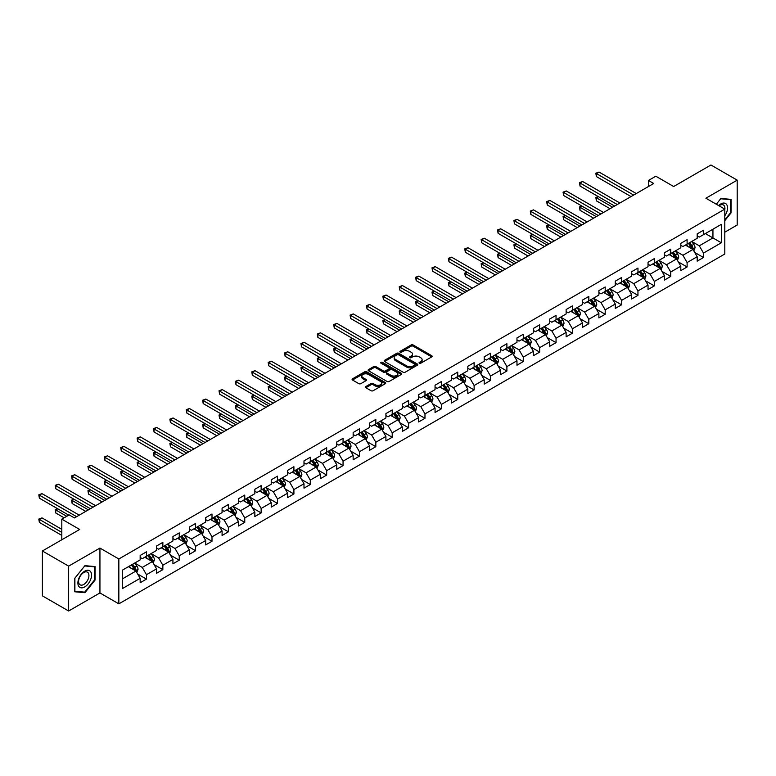 <?xml version="1.0" encoding="UTF-8"?>
<svg xmlns="http://www.w3.org/2000/svg" width="776" height="776" viewBox="0 0 776 776"><rect width="100%" height="100%" fill="white"/><g stroke="black" fill="none" stroke-linecap="round" stroke-linejoin="round"><path stroke-width="1.16" d="M419.331 363.216A1.018 0.592 0 0 0 420.776 363.216L431.728 356.892A1.455 0.844 0 0 0 432.154 356.3A1.455 0.844 0 0 0 431.728 355.709L413.181 344.99A1.455 0.844 0 0 0 411.115 344.99L400.164 351.315A1.018 0.592 0 0 0 401.609 352.149L403.025 351.334A4.666 2.697 0 0 1 409.621 351.334L411.164 352.226A4.666 2.697 0 0 1 412.531 354.128A4.666 2.697 0 0 1 411.164 356.029L409.747 356.853A1.018 0.592 0 0 0 411.193 357.688L412.609 356.863A4.666 2.697 0 0 1 419.205 356.863L420.757 357.755A4.666 2.697 0 0 1 422.115 359.666A4.666 2.697 0 0 1 420.757 361.567L419.331 362.382A1.018 0.592 0 0 0 419.331 363.216L419.331 362.382M365.865 386.535A1.455 0.844 0 0 0 365.438 387.127A1.455 0.844 0 0 0 365.865 387.728L371.064 390.726A1.455 0.844 0 0 0 373.13 390.726L385.294 383.703A1.455 0.844 0 0 0 385.72 383.111A1.455 0.844 0 0 0 385.294 382.519L366.738 371.801A1.455 0.844 0 0 0 364.671 371.801L352.508 378.824A1.455 0.844 0 0 0 352.081 379.425A1.455 0.844 0 0 0 352.508 380.017L358.803 383.645A1.455 0.844 0 0 0 360.859 383.645L366.068 380.638A1.455 0.844 0 0 0 366.495 380.046A1.455 0.844 0 0 0 366.068 379.454L362.945 377.65A3.899 2.25 0 0 1 361.81 376.059A3.899 2.25 0 0 1 364.216 373.983A3.899 2.25 0 0 1 368.464 374.469L380.676 381.52A3.899 2.25 0 0 1 381.821 383.111A3.899 2.25 0 0 1 379.415 385.187A3.899 2.25 0 0 1 375.167 384.702L373.13 383.528A1.455 0.844 0 0 0 371.064 383.528L365.865 386.535L365.865 387.728M724.803 232.179L737.2 225.021L737.2 180.148L710.942 164.997L673.665 186.521L655.807 176.21L648.455 180.459L653.712 183.485L74.418 517.932L69.171 514.905L61.818 519.144L61.818 539.766M68.647 566.14L68.647 611.003L99.939 592.942L99.939 548.069L68.647 566.14L42.389 550.979L79.676 529.455L61.818 519.144M99.939 548.069L118.844 558.982L724.803 209.132L724.803 254.004L118.844 603.854L118.844 558.982M737.2 180.148L705.908 198.219L724.803 209.132M403.122 372.218A1.455 0.844 0 0 0 405.188 372.218L417.352 365.195A1.455 0.844 0 0 0 417.779 364.604A1.455 0.844 0 0 0 417.352 364.012L398.796 353.293A1.455 0.844 0 0 0 396.73 353.293L384.566 360.316A1.455 0.844 0 0 0 384.139 360.908A1.455 0.844 0 0 0 384.566 361.509L403.122 372.218M381.423 363.44A1.018 0.592 0 0 1 382.461 363.585L382.461 362.373L401.318 373.266A1.455 0.844 0 0 1 401.745 373.857A1.455 0.844 0 0 1 401.318 374.449L389.154 381.472A1.455 0.844 0 0 1 387.098 381.472L368.542 370.763L373.751 367.775L373.751 366.563L368.542 369.57A1.455 0.844 0 0 0 368.115 370.171A1.455 0.844 0 0 0 368.542 370.763L368.542 369.57M373.751 367.775A1.455 0.844 0 0 1 375.807 367.775L375.807 366.563A1.455 0.844 0 0 0 373.751 366.563M375.807 366.563L383.334 370.909A1.455 0.844 0 0 0 385.391 370.909L388.854 368.92A1.455 0.844 0 0 0 389.28 368.319A1.455 0.844 0 0 0 388.854 367.727L381.016 363.207A1.018 0.592 0 0 1 382.461 362.373M68.647 611.003L42.389 595.852L42.389 550.979M137.701 574.046L146.47 579.109L146.47 574.686L156.548 568.866L156.548 573.289L162.853 569.652L162.853 565.229L172.932 559.409L172.932 563.832L179.237 560.194L179.237 555.771L189.315 549.951L189.315 554.374L195.61 550.737L195.61 546.314L205.698 540.494L205.698 544.917L211.994 541.279L211.994 536.856L222.081 531.036L222.081 535.459L228.377 531.822L228.377 527.399L238.465 521.569L238.465 526.002L244.76 522.364L244.76 517.932L254.848 512.111L254.848 516.544L261.143 512.907L261.143 508.474L271.231 502.654L271.231 507.087L277.527 503.44L277.527 499.017L287.615 493.196L287.615 497.62L293.91 493.982L293.91 489.559L303.998 483.739L303.998 488.162L310.293 484.525L310.293 480.101L320.381 474.281L320.381 478.705L326.677 475.067L326.677 470.644L336.765 464.824L336.765 469.247L343.06 465.61L343.06 461.186L353.148 455.366L353.148 459.79L359.443 456.152L359.443 451.729L369.531 445.899L369.531 450.332L375.826 446.695L375.826 442.262L385.915 436.442L385.915 440.875L392.21 437.237L392.21 432.804L402.298 426.984L402.298 431.417L408.593 427.78L408.593 423.347L418.671 417.527L418.671 421.95L424.976 418.312L424.976 413.889L435.055 408.069L435.055 412.493L441.36 408.855L441.36 404.432L451.438 398.612L451.438 403.035L457.743 399.397L457.743 394.974L467.821 389.154L467.821 393.577L474.126 389.94L474.126 385.517L484.205 379.697L484.205 384.12L490.51 380.483L490.51 376.059L500.588 370.239L500.588 374.662L506.893 371.025L506.893 366.592L516.971 360.772L516.971 365.205L523.276 361.567L523.276 357.135L533.355 351.315L533.355 355.748L539.659 352.11L539.659 347.677L549.738 341.857L549.738 346.28L556.043 342.643L556.043 338.22L566.121 332.4L566.121 336.823L572.426 333.185L572.426 328.762L582.504 322.942L582.504 327.365L588.809 323.728L588.809 319.305L598.888 313.485L598.888 317.908L605.193 314.27L605.193 309.847L615.271 304.027L615.271 308.45L621.576 304.813L621.576 300.39L631.654 294.57L631.654 298.993L637.959 295.355L637.959 290.932L648.038 285.102L648.038 289.535L654.343 285.898L654.343 281.465L664.421 275.645L664.421 280.078L670.726 276.44L670.726 272.007L680.804 266.187L680.804 270.62L687.109 266.973L687.109 262.55L697.188 256.73L697.188 261.153L703.492 257.516L703.492 253.092L721.34 242.781L721.34 224.351L712.94 229.201L712.94 237.931L721.34 242.781M146.47 579.109L140.165 582.747L140.165 578.324L122.307 588.635L122.307 570.205L140.165 559.894L140.165 555.471L146.47 551.833L146.47 556.256L156.548 550.436L156.548 546.003L162.853 542.366L162.853 546.799L172.932 540.979L172.932 536.546L179.237 532.908L179.237 537.341L189.315 531.521L189.315 527.088L195.61 523.451L195.61 527.874L205.698 522.054L205.698 517.631L211.994 513.993L211.994 518.417L222.081 512.596L222.081 508.173L228.377 504.536L228.377 508.959L238.465 503.139L238.465 498.716L244.76 495.078L244.76 499.502L254.848 493.681L254.848 489.258L261.143 485.621L261.143 490.044L271.231 484.224L271.231 479.801L277.527 476.163L277.527 480.587L287.615 474.766L287.615 470.343L293.91 466.696L293.91 471.129L303.998 465.309L303.998 460.876L310.293 457.239L310.293 461.671L320.381 455.851L320.381 451.419L326.677 447.781L326.677 452.214L336.765 446.384L336.765 441.961L343.06 438.324L343.06 442.747L353.148 436.927L353.148 432.504L359.443 428.866L359.443 433.289L369.531 427.469L369.531 423.046L375.826 419.409L375.826 423.832L385.915 418.012L385.915 413.589L392.21 409.951L392.21 414.374L402.298 408.554L402.298 404.131L408.593 400.494L408.593 404.917L418.671 399.097L418.671 394.674L424.976 391.036L424.976 395.459L435.055 389.639L435.055 385.206L441.36 381.569L441.36 386.002L451.438 380.182L451.438 375.749L457.743 372.111L457.743 376.544L467.821 370.724L467.821 366.291L474.126 362.654L474.126 367.077L484.205 361.257L484.205 356.834L490.51 353.196L490.51 357.62L500.588 351.8L500.588 347.376L506.893 343.739L506.893 348.162L516.971 342.342L516.971 337.919L523.276 334.281L523.276 338.705L533.355 332.885L533.355 328.461L539.659 324.824L539.659 329.247L549.738 323.427L549.738 319.004L556.043 315.366L556.043 319.79L566.121 313.97L566.121 309.537L572.426 305.899L572.426 310.332L582.504 304.512L582.504 300.079L588.809 296.442L588.809 300.875L598.888 295.055L598.888 290.622L605.193 286.984L605.193 291.417L615.271 285.587L615.271 281.164L621.576 277.527L621.576 281.95L631.654 276.13L631.654 271.707L637.959 268.069L637.959 272.492L648.038 266.672L648.038 262.249L654.343 258.612L654.343 263.035L664.421 257.215L664.421 252.792L670.726 249.154L670.726 253.577L680.804 247.757L680.804 243.334L687.109 239.697L687.109 244.12L697.188 238.3L697.188 233.877L703.492 230.23L703.492 234.662L721.34 224.351M144.782 557.226L152.348 561.591L142.27 567.411L134.704 563.046M140.165 557.469L142.27 558.681L146.47 556.256M142.27 567.411L146.47 574.686M152.348 561.591L156.548 568.866M161.166 547.769L168.731 552.134L158.644 557.954L151.087 553.589M156.548 548.011L158.644 549.224L162.853 546.799M158.644 557.954L162.853 565.229M168.731 552.134L172.932 559.409M177.549 538.311L185.115 542.676L175.027 548.496L167.47 544.131M172.932 538.554L175.027 539.766L179.237 537.341M175.027 548.496L179.237 555.771M185.115 542.676L189.315 549.951M193.932 528.854L201.498 533.219L191.41 539.039L183.854 534.674M189.315 529.096L191.41 530.309L195.61 527.874M191.41 539.039L195.61 546.314M201.498 533.219L205.698 540.494M210.315 519.387L217.881 523.752L207.793 529.581L200.237 525.207M205.698 519.629L207.793 520.841L211.994 518.417M207.793 529.581L211.994 536.856M217.881 523.752L222.081 531.036M226.699 509.929L234.265 514.294L224.177 520.114L216.62 515.749M222.081 510.172L224.177 511.384L228.377 508.959M224.177 520.114L228.377 527.399M234.265 514.294L238.465 521.569M243.082 500.472L250.648 504.837L240.56 510.657L233.004 506.292M238.465 500.714L240.56 501.927L244.76 499.502M240.56 510.657L244.76 517.932M250.648 504.837L254.848 512.111M259.465 491.014L267.031 495.379L256.943 501.199L249.387 496.834M254.848 491.256L256.943 492.469L261.143 490.044M256.943 501.199L261.143 508.474M267.031 495.379L271.231 502.654M275.849 481.556L283.415 485.921L273.327 491.741L265.77 487.376M271.231 481.799L273.327 483.011L277.527 480.587M273.327 491.741L277.527 499.017M283.415 485.921L287.615 493.196M292.232 472.099L299.798 476.464L289.71 482.284L282.154 477.919M287.615 472.341L289.71 473.554L293.91 471.129M289.71 482.284L293.91 489.559M299.798 476.464L303.998 483.739M308.615 462.641L316.181 467.006L306.093 472.826L298.537 468.462M303.998 462.884L306.093 464.096L310.293 461.671M306.093 472.826L310.293 480.101M316.181 467.006L320.381 474.281M324.998 453.184L332.565 457.549L322.476 463.369L314.92 459.004M320.381 453.426L322.476 454.639L326.677 452.214M322.476 463.369L326.677 470.644M332.565 457.549L336.765 464.824M341.382 443.717L348.948 448.091L338.86 453.911L331.303 449.546M336.765 443.959L338.86 445.172L343.06 442.747M338.86 453.911L343.06 461.186M348.948 448.091L353.148 455.366M357.765 434.259L365.331 438.624L355.243 444.444L347.687 440.079M353.148 434.502L355.243 435.714L359.443 433.289M355.243 444.444L359.443 451.729M365.331 438.624L369.531 445.899M374.148 424.802L381.705 429.167L371.626 434.987L364.07 430.622M369.531 425.044L371.626 426.257L375.826 423.832M371.626 434.987L375.826 442.262M381.705 429.167L385.915 436.442M390.532 415.344L398.088 419.709L388.01 425.529L380.453 421.164M385.915 415.587L388.01 416.799L392.21 414.374M388.01 425.529L392.21 432.804M398.088 419.709L402.298 426.984M406.915 405.887L414.471 410.252L404.393 416.072L396.837 411.707M402.298 406.129L404.393 407.342L408.593 404.917M404.393 416.072L408.593 423.347M414.471 410.252L418.671 417.527M423.298 396.429L430.855 400.794L420.776 406.614L413.21 402.249M418.671 396.672L420.776 397.884L424.976 395.459M420.776 406.614L424.976 413.889M430.855 400.794L435.055 408.069M439.682 386.972L447.238 391.337L437.16 397.157L429.594 392.792M435.055 387.214L437.16 388.427L441.36 386.002M437.16 397.157L441.36 404.432M447.238 391.337L451.438 398.612M456.065 377.514L463.621 381.879L453.543 387.699L445.977 383.334M451.438 377.757L453.543 378.969L457.743 376.544M453.543 387.699L457.743 394.974M463.621 381.879L467.821 389.154M472.448 368.047L480.005 372.422L469.926 378.242L462.36 373.877M467.821 368.29L469.926 369.512L474.126 367.077M469.926 378.242L474.126 385.517M480.005 372.422L484.205 379.697M488.831 358.59L496.388 362.955L486.31 368.784L478.743 364.41M484.205 358.832L486.31 360.045L490.51 357.62M486.31 368.784L490.51 376.059M496.388 362.955L500.588 370.239M505.215 349.132L512.771 353.497L502.693 359.317L495.127 354.952M500.588 349.375L502.693 350.587L506.893 348.162M502.693 359.317L506.893 366.592M512.771 353.497L516.971 360.772M521.598 339.675L529.154 344.04L519.076 349.86L511.51 345.495M516.971 339.917L519.076 341.13L523.276 338.705M519.076 349.86L523.276 357.135M529.154 344.04L533.355 351.315M537.981 330.217L545.538 334.582L535.459 340.402L527.893 336.037M533.355 330.46L535.459 331.672L539.659 329.247M535.459 340.402L539.659 347.677M545.538 334.582L549.738 341.857M554.365 320.76L561.921 325.125L551.843 330.945L544.277 326.58M549.738 321.002L551.843 322.215L556.043 319.79M551.843 330.945L556.043 338.22M561.921 325.125L566.121 332.4M570.748 311.302L578.304 315.667L568.226 321.487L560.66 317.122M566.121 311.545L568.226 312.757L572.426 310.332M568.226 321.487L572.426 328.762M578.304 315.667L582.504 322.942M587.131 301.845L594.688 306.21L584.609 312.03L577.043 307.665M582.504 302.087L584.609 303.3L588.809 300.875M584.609 312.03L588.809 319.305M594.688 306.21L598.888 313.485M603.515 292.387L611.071 296.752L600.993 302.572L593.427 298.207M598.888 292.63L600.993 293.842L605.193 291.417M600.993 302.572L605.193 309.847M611.071 296.752L615.271 304.027M619.898 282.92L627.454 287.285L617.376 293.115L609.81 288.74M615.271 283.162L617.376 284.375L621.576 281.95M617.376 293.115L621.576 300.39M627.454 287.285L631.654 294.57M636.272 273.462L643.837 277.827L633.759 283.647L626.193 279.282M631.654 273.705L633.759 274.917L637.959 272.492M633.759 283.647L637.959 290.932M643.837 277.827L648.038 285.102M652.655 264.005L660.221 268.37L650.142 274.19L642.577 269.825M648.038 264.247L650.142 265.46L654.343 263.035M650.142 274.19L654.343 281.465M660.221 268.37L664.421 275.645M669.038 254.547L676.604 258.912L666.526 264.732L658.96 260.367M664.421 254.79L666.526 256.002L670.726 253.577M666.526 264.732L670.726 272.007M676.604 258.912L680.804 266.187M685.421 245.09L692.987 249.455L682.909 255.275L675.343 250.91M680.804 245.332L682.909 246.545L687.109 244.12M682.909 255.275L687.109 262.55M692.987 249.455L697.188 256.73M705.374 233.566L712.94 237.931L699.292 245.817L691.726 241.452M697.188 235.875L699.292 237.087L703.492 234.662M699.292 245.817L703.492 253.092M99.939 592.942L118.844 603.854M648.455 180.459L648.455 186.521M122.307 578.935L135.965 571.049L128.399 566.684M135.965 571.049L140.165 578.324M694.724 252.452L703.492 257.516M678.34 261.919L687.109 266.973M661.957 271.377L670.726 276.44M645.574 280.834L654.343 285.898M629.19 290.292L637.959 295.355M612.807 299.749L621.576 304.813M596.424 309.207L605.193 314.27M580.041 318.664L588.809 323.728M563.657 328.122L572.426 333.185M547.274 337.589L556.043 342.643M530.891 347.047L539.659 352.11M514.507 356.504L523.276 361.567M498.124 365.962L506.893 371.025M481.741 375.419L490.51 380.483M465.357 384.877L474.126 389.94M448.974 394.334L457.743 399.397M432.591 403.792L441.36 408.855M416.208 413.249L424.976 418.312M399.824 422.716L408.593 427.78M383.441 432.174L392.21 437.237M367.058 441.631L375.826 446.695M350.674 451.089L359.443 456.152M334.291 460.546L343.06 465.61M317.908 470.004L326.677 475.067M301.524 479.461L310.293 484.525M285.141 488.919L293.91 493.982M268.758 498.386L277.527 503.44M252.375 507.843L261.143 512.907M235.991 517.301L244.76 522.364M219.608 526.758L228.377 531.822M203.225 536.216L211.994 541.279M186.841 545.673L195.61 550.737M170.458 555.131L179.237 560.194M154.084 564.588L162.853 569.652M724.803 220.665L731.06 212.886L731.06 199.374L720.923 198.472L716.297 204.224L720.71 198.772L730.536 199.645L730.536 212.74L724.803 219.86M74.787 591.778L84.923 592.689L95.06 580.079L95.06 566.567L84.923 565.665L74.787 578.265L74.787 591.778M730.536 212.585L731.06 212.886M94.536 579.779L95.06 580.079M83.856 592.069L84.923 592.689M419.748 363.362L420.757 362.78A4.666 2.697 0 0 0 422.115 360.879L422.115 359.666M412.531 354.128L412.531 355.34A4.666 2.697 0 0 1 411.164 357.241L410.155 357.823M431.708 356.902L413.181 346.203A1.455 0.844 0 0 0 411.115 346.203L400.571 352.294M417.352 364.012L417.352 365.195L398.796 354.506A1.455 0.844 0 0 0 396.73 354.506L384.586 361.519M414.772 365.021A1.018 0.592 0 0 0 414.772 364.186L398.486 354.787A1.018 0.592 0 0 0 397.04 354.787L395.547 355.641A4.666 2.697 0 0 0 394.179 357.552A4.666 2.697 0 0 0 395.547 359.453L406.682 365.884A4.666 2.697 0 0 0 413.278 365.884L414.772 365.021L414.772 366.233A1.018 0.592 0 0 0 415.073 365.816L415.073 364.604M394.179 357.552L394.179 358.764A4.666 2.697 0 0 0 395.547 360.665L395.547 359.453M414.772 366.233L413.278 367.096A4.666 2.697 0 0 1 406.682 367.096L395.547 360.665M375.807 367.775L383.334 372.121A1.455 0.844 0 0 0 385.391 372.121L388.854 370.133A1.455 0.844 0 0 0 389.28 369.531L389.28 368.319M382.461 363.585L401.299 374.459M391.143 375.419A3.899 2.25 0 0 0 395.391 375.904A3.899 2.25 0 0 0 397.797 373.828A3.899 2.25 0 0 0 396.662 372.238L392.355 369.754A1.455 0.844 0 0 0 390.289 369.754L386.836 371.743A1.455 0.844 0 0 0 386.409 372.334A1.455 0.844 0 0 0 386.836 372.936L391.143 375.419L391.143 376.632A3.899 2.25 0 0 0 395.391 377.117A3.899 2.25 0 0 0 397.797 375.041L397.797 373.828M386.409 372.334L386.409 373.557A1.455 0.844 0 0 0 386.836 374.148L386.836 372.936M391.143 376.632L386.836 374.148M381.821 383.111L381.821 384.324A3.899 2.25 0 0 1 379.415 386.399A3.899 2.25 0 0 1 375.167 385.915L373.13 384.741A1.455 0.844 0 0 0 371.064 384.741L365.884 387.738M361.81 376.059L361.81 377.272A3.899 2.25 0 0 0 362.945 378.863L362.945 377.65M366.049 380.657L362.945 378.863M385.274 383.722L366.738 373.014A1.455 0.844 0 0 0 364.671 373.014L352.527 380.027M693.812 250.89L695.063 247.748A3.938 2.27 -120 0 0 693.812 244.391L691.639 241.501M687.866 246.496L686.391 244.527M598.393 196.658L596.404 197.812L596.404 200.848L610.023 208.705M688.39 243.383L690.553 246.273A3.938 2.27 60 0 1 691.678 248.64L692.939 247.913A3.938 2.27 -120 0 0 691.814 245.546L689.651 242.655M688.661 243.218L691.067 246.429A2.008 1.154 60 0 1 691.426 247.04L692.939 247.913M596.404 200.848L595.822 197.482L612.642 207.192M595.822 197.482L598.17 196.532M633.653 195.067L596.404 173.562L599.023 172.049L636.272 193.554M631.024 196.58L596.404 176.589L596.404 173.562L595.822 173.232L599.023 172.049M596.404 176.589L595.822 173.232M724.803 215.806A9.651 5.577 120 0 0 726.627 212.391A9.651 5.577 120 0 0 726.026 203.845A9.651 5.577 120 0 0 718.625 205.562M729.877 199.267L730.536 199.645M724.803 209.646A7.314 4.219 120 0 0 723.407 204.98A7.314 4.219 120 0 0 719.042 205.805M84.71 586.937A9.651 5.577 120 0 0 91.539 575.113A9.651 5.577 120 0 0 84.71 571.175A9.651 5.577 120 0 0 77.891 582.989A9.651 5.577 120 0 0 84.71 586.937M83.759 584.464A7.314 4.219 120 0 0 88.532 578.023A7.314 4.219 120 0 0 87.416 572.174A7.314 4.219 120 0 0 83.759 572.533A7.314 4.219 120 0 0 78.987 578.974A7.314 4.219 120 0 0 80.103 584.832A7.314 4.219 120 0 0 83.759 584.464M74.894 578.178L84.71 565.956L94.536 566.839L94.536 579.934L84.71 592.146L74.894 591.263L74.894 578.178M93.886 566.461L94.536 566.839M677.438 260.348L678.68 257.205A3.938 2.27 -120 0 0 677.429 253.849L675.256 250.958M671.482 255.954L670.008 253.995M582.01 206.125L580.021 207.27L580.021 210.306L593.64 218.172M672.006 252.84L674.169 255.731A3.938 2.27 60 0 1 675.295 258.098L676.556 257.37A3.938 2.27 -120 0 0 675.43 255.003L673.267 252.113M672.278 252.675L674.683 255.886A2.008 1.154 60 0 1 675.042 256.497L676.556 257.37M580.021 210.306L579.439 206.94L596.259 216.649M579.439 206.94L581.787 205.989M661.055 269.805L662.297 266.663A3.938 2.27 -120 0 0 661.045 263.306L658.872 260.416M655.099 265.411L653.625 263.452M565.626 215.582L563.638 216.727L563.638 219.763L577.257 227.63M655.623 262.298L657.786 265.188A3.938 2.27 60 0 1 658.911 267.555L660.172 266.828A3.938 2.27 -120 0 0 659.047 264.461L656.884 261.57M655.895 262.142L658.3 265.353A2.008 1.154 60 0 1 658.659 265.955L660.172 266.828M563.638 219.763L563.056 216.397L579.876 226.107M563.056 216.397L565.403 215.447M617.269 204.524L580.021 183.02L582.64 181.506L619.898 203.011M614.64 206.038L580.021 186.056L580.021 183.02L579.439 182.69L582.64 181.506M580.021 186.056L579.439 182.69M600.886 213.982L563.638 192.477L566.257 190.964L603.515 212.469M598.257 215.505L563.638 195.513L563.638 192.477L563.056 192.147L566.257 190.964M563.638 195.513L563.056 192.147M644.672 279.273L645.913 276.12A3.938 2.27 -120 0 0 644.662 272.774L642.489 269.873M638.716 274.869L637.241 272.91M549.243 225.04L547.255 226.194L547.255 229.221L560.873 237.087M639.24 271.755L641.403 274.646A3.938 2.27 60 0 1 642.528 277.013L643.789 276.285A3.938 2.27 -120 0 0 642.664 273.918L640.501 271.028M639.511 271.6L641.917 274.811A2.008 1.154 60 0 1 642.285 275.412L643.789 276.285M547.255 229.221L546.673 225.855L563.502 235.574M546.673 225.855L549.02 224.904M628.288 288.73L629.53 285.578A3.938 2.27 -120 0 0 628.279 282.231L626.106 279.331M622.333 284.336L620.858 282.367M532.86 234.498L530.871 235.652L530.871 238.678L544.49 246.545M622.856 281.213L625.019 284.103A3.938 2.27 60 0 1 626.145 286.48L627.406 285.743A3.938 2.27 -120 0 0 626.28 283.376L624.117 280.485M623.128 281.058L625.534 284.268A2.008 1.154 60 0 1 625.902 284.879L627.406 285.743M530.871 238.678L530.289 235.312L547.119 245.032M530.289 235.312L532.637 234.362M611.905 298.188L613.147 295.035A3.938 2.27 -120 0 0 611.895 291.689L609.723 288.798M605.949 293.794L604.475 291.825M516.476 243.955L514.488 245.109L514.488 248.136L528.107 256.002M606.473 290.67L608.636 293.57A3.938 2.27 60 0 1 609.761 295.937L611.022 295.21A3.938 2.27 -120 0 0 609.897 292.843L607.734 289.943M606.745 290.515L609.15 293.726A2.008 1.154 60 0 1 609.519 294.337L611.022 295.21M514.488 248.136L513.906 244.77L530.736 254.489M513.906 244.77L516.253 243.819M584.503 223.439L547.255 201.935L549.874 200.421L587.131 221.926M581.874 224.962L547.255 204.971L547.255 201.935L546.673 201.605L549.874 200.421M547.255 204.971L546.673 201.605M568.119 232.907L530.871 211.392L533.49 209.879L570.748 231.384M565.491 234.42L530.871 214.428L530.871 211.392L530.289 211.062L533.49 209.879M530.871 214.428L530.289 211.062M551.736 242.364L514.488 220.859L517.107 219.336L554.365 240.841M549.107 243.877L514.488 223.886L514.488 220.859L513.906 220.52L517.107 219.336M514.488 223.886L513.906 220.52M595.522 307.645L596.763 304.493A3.938 2.27 -120 0 0 595.512 301.146L593.339 298.256M589.566 303.251L588.092 301.282M500.093 253.412L498.105 254.567L498.105 257.603L511.723 265.46M590.09 300.128L592.253 303.028A3.938 2.27 60 0 1 593.378 305.395L594.639 304.667A3.938 2.27 -120 0 0 593.514 302.3L591.351 299.4M590.361 299.972L592.767 303.183A2.008 1.154 60 0 1 593.136 303.794L594.639 304.667M498.105 257.603L497.523 254.237L514.352 263.947M497.523 254.237L499.87 253.277M535.353 251.822L498.105 230.317L500.724 228.794L537.981 250.299M532.724 253.335L498.105 233.343L498.105 230.317L497.523 229.977L500.724 228.794M498.105 233.343L497.523 229.977M579.138 317.103L580.38 313.96A3.938 2.27 -120 0 0 579.129 310.604L576.966 307.713M573.183 312.709L571.708 310.74M483.72 262.87L481.721 264.024L481.721 267.06L495.34 274.917M573.707 309.595L575.87 312.485A3.938 2.27 60 0 1 576.995 314.852L578.256 314.125A3.938 2.27 -120 0 0 577.131 311.758L574.967 308.867M573.978 309.43L576.384 312.641A2.008 1.154 60 0 1 576.752 313.252L578.256 314.125M481.721 267.06L481.139 263.695L497.969 273.404M481.139 263.695L483.487 262.744M518.969 261.279L481.721 239.774L484.34 238.251L521.598 259.766M516.341 262.792L481.721 242.801L481.721 239.774L481.139 239.435L484.34 238.251M481.721 242.801L481.139 239.435M562.755 326.56L563.997 323.417A3.938 2.27 -120 0 0 562.745 320.061L560.582 317.171M556.799 322.166L555.325 320.197M467.336 272.327L465.338 273.482L465.338 276.518L478.957 284.375M557.323 319.052L559.486 321.943A3.938 2.27 60 0 1 560.621 324.31L561.872 323.582A3.938 2.27 -120 0 0 560.747 321.215L558.584 318.325M557.595 318.887L560 322.098A2.008 1.154 60 0 1 560.369 322.709L561.872 323.582M465.338 276.518L464.756 273.152L481.586 282.862M464.756 273.152L467.103 272.201M502.586 270.737L465.338 249.232L467.957 247.719L505.215 269.224M499.957 272.25L465.338 252.258L465.338 249.232L464.756 248.892L467.957 247.719M465.338 252.258L464.756 248.892M546.372 336.018L547.623 332.875A3.938 2.27 -120 0 0 546.362 329.519L544.199 326.628M540.416 331.624L538.942 329.664M450.953 281.795L448.955 282.939L448.955 285.975L462.574 293.842M540.94 328.51L543.103 331.4A3.938 2.27 60 0 1 544.238 333.767L545.489 333.04A3.938 2.27 -120 0 0 544.364 330.673L542.201 327.782M541.212 328.345L543.617 331.556A2.008 1.154 60 0 1 543.986 332.167L545.489 333.04M448.955 285.975L448.373 282.61L465.202 292.319M448.373 282.61L450.72 281.659M486.203 280.194L448.955 258.689L451.584 257.176L488.831 278.681M483.574 281.707L448.955 261.725L448.955 258.689L448.373 258.36L451.584 257.176M448.955 261.725L448.373 258.36M529.989 345.475L531.24 342.332A3.938 2.27 -120 0 0 529.979 338.976L527.816 336.086M524.033 341.081L522.558 339.122M434.57 291.252L432.571 292.397L432.571 295.433L446.19 303.3M524.557 337.967L526.72 340.858A3.938 2.27 60 0 1 527.855 343.225L529.106 342.497A3.938 2.27 -120 0 0 527.981 340.13L525.818 337.24M524.828 337.812L527.234 341.013A2.008 1.154 60 0 1 527.602 341.624L529.106 342.497M432.571 295.433L431.99 292.067L448.819 301.777M431.99 292.067L434.337 291.116M469.82 289.652L432.571 268.147L435.2 266.634L472.448 288.139M467.191 291.175L432.571 271.183L432.571 268.147L431.99 267.817L435.2 266.634M432.571 271.183L431.99 267.817M513.605 354.933L514.857 351.79A3.938 2.27 -120 0 0 513.596 348.443L511.433 345.543M507.649 350.539L506.175 348.579M418.186 300.71L416.188 301.864L416.188 304.89L429.807 312.757M508.173 347.425L510.336 350.315A3.938 2.27 60 0 1 511.471 352.682L512.732 351.955A3.938 2.27 -120 0 0 511.597 349.588L509.434 346.697M508.445 347.27L510.85 350.48A2.008 1.154 60 0 1 511.219 351.082L512.732 351.955M416.188 304.89L415.606 301.524L432.436 311.244M415.606 301.524L417.954 300.574M453.436 299.109L416.188 277.604L418.817 276.091L456.065 297.596M450.808 300.632L416.188 280.64L416.188 277.604L415.606 277.274L418.817 276.091M416.188 280.64L415.606 277.274M497.222 364.4L498.473 361.247A3.938 2.27 -120 0 0 497.212 357.901L495.049 355.001M491.266 360.006L489.792 358.037M401.803 310.167L399.805 311.321L399.805 314.348L413.424 322.215M491.79 356.882L493.953 359.773A3.938 2.27 60 0 1 495.088 362.14L496.349 361.412A3.938 2.27 -120 0 0 495.214 359.045L493.051 356.155M492.062 356.727L494.467 359.938A2.008 1.154 60 0 1 494.836 360.549L496.349 361.412M399.805 314.348L399.223 310.982L416.052 320.701M399.223 310.982L401.57 310.031M437.053 308.567L399.805 287.062L402.434 285.549L439.682 307.053M434.424 310.09L399.805 290.098L399.805 287.062L399.223 286.732L402.434 285.549M399.805 290.098L399.223 286.732M480.839 373.857L482.09 370.705A3.938 2.27 -120 0 0 480.829 367.358L478.666 364.458M474.883 369.463L473.409 367.494M385.42 319.625L383.422 320.779L383.422 323.805L397.04 331.672M475.407 366.34L477.579 369.24A3.938 2.27 60 0 1 478.705 371.607L479.966 370.88A3.938 2.27 -120 0 0 478.831 368.513L476.668 365.612M475.678 366.185L478.084 369.395A2.008 1.154 60 0 1 478.452 370.006L479.966 370.88M383.422 323.805L382.84 320.44L399.669 330.159M382.84 320.44L385.187 319.489M420.67 318.034L383.422 296.519L386.05 295.006L423.298 316.511M418.051 319.547L383.422 299.555L383.422 296.519L382.84 296.19L386.05 295.006M383.422 299.555L382.84 296.19M464.455 383.315L465.707 380.162A3.938 2.27 -120 0 0 464.446 376.816L462.283 373.925M458.5 378.921L457.025 376.952M369.036 329.082L367.038 330.236L367.038 333.263L380.657 341.13M459.023 375.797L461.196 378.698A3.938 2.27 60 0 1 462.321 381.065L463.582 380.337A3.938 2.27 -120 0 0 462.447 377.97L460.284 375.07M459.295 375.642L461.701 378.853A2.008 1.154 60 0 1 462.069 379.464L463.582 380.337M367.038 333.263L366.456 329.907L383.286 339.616M366.456 329.907L368.804 328.946M404.286 327.491L367.038 305.986L369.667 304.464L406.915 325.969M401.667 329.005L367.038 309.013L367.038 305.986L366.456 305.647L369.667 304.464M367.038 309.013L366.456 305.647M448.072 392.772L449.323 389.63A3.938 2.27 -120 0 0 448.062 386.273L445.899 383.383M442.116 388.378L440.642 386.409M352.653 338.54L350.655 339.694L350.655 342.73L364.274 350.587M442.64 385.255L444.813 388.155A3.938 2.27 60 0 1 445.938 390.522L447.199 389.795A3.938 2.27 -120 0 0 446.064 387.428L443.901 384.527M442.912 385.1L445.317 388.31A2.008 1.154 60 0 1 445.686 388.921L447.199 389.795M350.655 342.73L350.073 339.364L366.902 349.074M350.073 339.364L352.42 338.414M387.903 336.949L350.655 315.444L353.284 313.921L390.532 335.436M385.284 338.462L350.655 318.47L350.655 315.444L350.073 315.105L353.284 313.921M350.655 318.47L350.073 315.105M431.689 402.23L432.94 399.087A3.938 2.27 -120 0 0 431.679 395.731L429.516 392.84M425.733 397.836L424.259 395.867M336.27 347.997L334.272 349.151L334.272 352.188L347.89 360.045M426.257 394.722L428.43 397.613A3.938 2.27 60 0 1 429.555 399.98L430.816 399.252A3.938 2.27 -120 0 0 429.691 396.885L427.518 393.995M426.528 394.557L428.934 397.768A2.008 1.154 60 0 1 429.303 398.379L430.816 399.252M334.272 352.188L333.69 348.822L350.519 358.531M333.69 348.822L336.037 347.871M371.52 346.406L334.272 324.901L336.9 323.388L374.148 344.893M368.901 347.92L334.272 327.928L334.272 324.901L333.69 324.562L336.9 323.388M334.272 327.928L333.69 324.562M415.305 411.687L416.557 408.545A3.938 2.27 -120 0 0 415.296 405.188L413.133 402.298M409.35 407.293L407.875 405.324M319.887 357.455L317.888 358.609L317.888 361.645L331.507 369.512M409.873 404.18L412.046 407.07A3.938 2.27 60 0 1 413.171 409.437L414.433 408.709A3.938 2.27 -120 0 0 413.307 406.343L411.135 403.452M410.145 404.015L412.551 407.225A2.008 1.154 60 0 1 412.919 407.837L414.433 408.709M317.888 361.645L317.316 358.279L334.136 367.989M317.316 358.279L319.654 357.329M355.136 355.864L317.888 334.359L320.517 332.846L357.765 354.351M352.517 357.377L317.888 337.385L317.888 334.359L317.316 334.029L320.517 332.846M317.888 337.385L317.316 334.029M398.922 421.145L400.173 418.002A3.938 2.27 -120 0 0 398.912 414.646L396.749 411.755M392.966 416.751L391.492 414.791M303.503 366.922L301.505 368.066L301.505 371.103L315.124 378.969M393.49 413.637L395.663 416.528A3.938 2.27 60 0 1 396.788 418.894L398.049 418.167A3.938 2.27 -120 0 0 396.924 415.8L394.751 412.91M393.762 413.482L396.167 416.683A2.008 1.154 60 0 1 396.536 417.294L398.049 418.167M301.505 371.103L300.933 367.737L317.753 377.446M300.933 367.737L303.27 366.786M338.753 365.321L301.505 343.816L304.134 342.303L341.382 363.808M336.134 366.835L301.505 346.853L301.505 343.816L300.933 343.487L304.134 342.303M301.505 346.853L300.933 343.487M382.539 430.602L383.79 427.46A3.938 2.27 -120 0 0 382.529 424.103L380.366 421.213M376.583 426.208L375.118 424.249M287.12 376.379L285.122 377.534L285.122 380.56L298.741 388.427M377.107 423.095L379.28 425.985A3.938 2.27 60 0 1 380.405 428.352L381.666 427.625A3.938 2.27 -120 0 0 380.541 425.258L378.368 422.367M377.388 422.939L379.784 426.15A2.008 1.154 60 0 1 380.153 426.751L381.666 427.625M285.122 380.56L284.55 377.194L301.369 386.904M284.55 377.194L286.887 376.244M322.37 374.779L285.122 353.274L287.75 351.761L324.998 373.266M319.751 376.302L285.122 356.31L285.122 353.274L284.55 352.944L287.75 351.761M285.122 356.31L284.55 352.944M366.156 440.07L367.407 436.917A3.938 2.27 -120 0 0 366.146 433.571L363.983 430.67M360.2 435.666L358.735 433.706M270.737 385.837L268.738 386.991L268.738 390.018L282.357 397.884M360.724 432.552L362.896 435.443A3.938 2.27 60 0 1 364.022 437.81L365.283 437.082A3.938 2.27 -120 0 0 364.157 434.715L361.985 431.825M361.005 432.397L363.401 435.608A2.008 1.154 60 0 1 363.769 436.209L365.283 437.082M268.738 390.018L268.166 386.652L284.986 396.371M268.166 386.652L270.504 385.701M305.986 384.236L268.738 362.731L271.367 361.218L308.615 382.723M303.368 385.759L268.738 365.768L268.738 362.731L268.166 362.402L271.367 361.218M268.738 365.768L268.166 362.402M349.772 449.527L351.024 446.375A3.938 2.27 -120 0 0 349.763 443.028L347.6 440.128M343.816 445.133L342.352 443.164M254.353 395.294L252.355 396.449L252.355 399.475L265.974 407.342M344.34 442.01L346.513 444.9A3.938 2.27 60 0 1 347.638 447.277L348.899 446.549A3.938 2.27 -120 0 0 347.774 444.173L345.601 441.282M344.622 441.854L347.017 445.065A2.008 1.154 60 0 1 347.386 445.676L348.899 446.549M252.355 399.475L251.783 396.109L268.603 405.829M251.783 396.109L254.121 395.159M289.603 393.704L252.355 372.189L254.984 370.676L292.232 392.181M286.984 395.217L252.355 375.225L252.355 372.189L251.783 371.859L254.984 370.676M252.355 375.225L251.783 371.859M333.389 458.985L334.64 455.832A3.938 2.27 -120 0 0 333.379 452.486L331.216 449.595M327.433 454.59L325.969 452.621M237.97 404.752L235.972 405.906L235.972 408.933L249.591 416.799M327.957 451.467L330.13 454.367A3.938 2.27 60 0 1 331.255 456.734L332.516 456.007A3.938 2.27 -120 0 0 331.391 453.64L329.218 450.74M328.238 451.312L330.634 454.523A2.008 1.154 60 0 1 331.003 455.134L332.516 456.007M235.972 408.933L235.4 405.567L252.219 415.286M235.4 405.567L237.737 404.616M273.22 403.161L235.972 381.656L238.601 380.133L275.849 401.638M270.601 404.674L235.972 384.683L235.972 381.656L235.4 381.317L238.601 380.133M235.972 384.683L235.4 381.317M317.006 468.442L318.257 465.29A3.938 2.27 -120 0 0 316.996 461.943L314.833 459.053M311.05 464.048L309.585 462.079M221.587 414.209L219.589 415.364L219.589 418.4L233.207 426.257M311.574 460.925L313.746 463.825A3.938 2.27 60 0 1 314.872 466.192L316.133 465.464A3.938 2.27 -120 0 0 315.007 463.097L312.835 460.197M311.855 460.769L314.261 463.98A2.008 1.154 60 0 1 314.62 464.591L316.133 465.464M219.589 418.4L219.016 415.034L235.836 424.744M219.016 415.034L221.354 414.074M256.837 412.619L219.589 391.114L222.217 389.591L259.465 411.105M254.218 414.132L219.589 394.14L219.589 391.114L219.016 390.774L222.217 389.591M219.589 394.14L219.016 390.774M300.622 477.9L301.874 474.757A3.938 2.27 -120 0 0 300.613 471.401L298.45 468.51M294.667 473.505L293.202 471.536M205.204 423.667L203.205 424.821L203.205 427.857L216.824 435.714M295.19 470.392L297.363 473.282A3.938 2.27 60 0 1 298.488 475.649L299.749 474.922A3.938 2.27 -120 0 0 298.624 472.555L296.451 469.664M295.472 470.227L297.877 473.438A2.008 1.154 60 0 1 298.236 474.049L299.749 474.922M203.205 427.857L202.633 424.491L219.453 434.201M202.633 424.491L204.971 423.541M240.453 422.076L203.205 400.571L205.834 399.048L243.082 420.563M237.834 423.589L203.205 403.598L203.205 400.571L202.633 400.232L205.834 399.048M203.205 403.598L202.633 400.232M284.239 487.357L285.49 484.214A3.938 2.27 -120 0 0 284.229 480.858L282.066 477.967M278.283 482.963L276.819 480.994M188.82 433.124L186.822 434.279L186.822 437.315L200.441 445.172M278.807 479.849L280.98 482.74A3.938 2.27 60 0 1 282.105 485.107L283.366 484.379A3.938 2.27 -120 0 0 282.241 482.012L280.068 479.122M279.088 479.684L281.494 482.895A2.008 1.154 60 0 1 281.853 483.506L283.366 484.379M186.822 437.315L186.25 433.949L203.069 443.659M186.25 433.949L188.587 432.998M224.08 431.534L186.822 410.029L189.451 408.515L226.699 430.02M221.451 433.047L186.822 413.055L186.822 410.029L186.25 409.699L189.451 408.515M186.822 413.055L186.25 409.699M267.856 496.815L269.107 493.672A3.938 2.27 -120 0 0 267.856 490.316L265.683 487.425M261.91 492.42L260.435 490.461M172.437 442.592L170.439 443.736L170.439 446.772L184.067 454.639M262.424 489.307L264.597 492.197A3.938 2.27 60 0 1 265.722 494.564L266.983 493.837A3.938 2.27 -120 0 0 265.858 491.47L263.685 488.579M262.705 489.142L265.111 492.353A2.008 1.154 60 0 1 265.47 492.964L266.983 493.837M170.439 446.772L169.866 443.406L186.686 453.116M169.866 443.406L172.204 442.456M207.696 440.991L170.439 419.486L173.067 417.973L210.315 439.478M205.068 442.504L170.439 422.522L170.439 419.486L169.866 419.156L173.067 417.973M170.439 422.522L169.866 419.156M251.472 506.272L252.724 503.129A3.938 2.27 -120 0 0 251.472 499.773L249.3 496.882M245.526 501.878L244.052 499.919M156.054 452.049L154.055 453.194L154.055 456.23L167.684 464.096M246.041 498.764L248.213 501.655A3.938 2.27 60 0 1 249.339 504.022L250.6 503.294A3.938 2.27 -120 0 0 249.474 500.927L247.301 498.037M246.322 498.609L248.727 501.82A2.008 1.154 60 0 1 249.086 502.421L250.6 503.294M154.055 456.23L153.483 452.864L170.303 462.574M153.483 452.864L155.821 451.913M191.313 450.449L154.055 428.944L156.684 427.43L193.932 448.935M188.684 451.971L154.055 431.98L154.055 428.944L153.483 428.614L156.684 427.43M154.055 431.98L153.483 428.614M235.089 515.73L236.34 512.587A3.938 2.27 -120 0 0 235.089 509.24L232.916 506.34M229.143 511.335L227.669 509.376M139.67 461.507L137.672 462.661L137.672 465.687L151.301 473.554M229.657 508.222L231.83 511.112A3.938 2.27 60 0 1 232.955 513.479L234.216 512.752A3.938 2.27 -120 0 0 233.091 510.385L230.918 507.494M229.939 508.067L232.344 511.277A2.008 1.154 60 0 1 232.703 511.879L234.216 512.752M137.672 465.687L137.1 462.321L153.92 472.041M137.1 462.321L139.438 461.371M174.93 459.906L137.672 438.401L140.301 436.888L177.549 458.393M172.301 461.429L137.672 441.437L137.672 438.401L137.1 438.071L140.301 436.888M137.672 441.437L137.1 438.071M218.706 525.197L219.957 522.044A3.938 2.27 -120 0 0 218.706 518.698L216.533 515.798M212.76 520.803L211.285 518.834M123.287 470.964L121.289 472.118L121.289 475.145L134.917 483.011M213.284 517.679L215.447 520.57A3.938 2.27 60 0 1 216.572 522.937L217.833 522.209A3.938 2.27 -120 0 0 216.708 519.842L214.535 516.952M213.555 517.524L215.961 520.735A2.008 1.154 60 0 1 216.32 521.346L217.833 522.209M121.289 475.145L120.716 471.779L137.536 481.498M120.716 471.779L123.054 470.828M158.546 469.364L121.289 447.859L123.917 446.345L161.166 467.85M155.918 470.886L121.289 450.895L121.289 447.859L120.716 447.529L123.917 446.345M121.289 450.895L120.716 447.529M202.323 534.654L203.574 531.502A3.938 2.27 -120 0 0 202.323 528.155L200.15 525.255M196.376 530.26L194.902 528.291M106.904 480.422L104.906 481.576L104.906 484.602L118.534 492.469M196.9 527.137L199.063 530.037A3.938 2.27 60 0 1 200.189 532.404L201.45 531.676A3.938 2.27 -120 0 0 200.324 529.31L198.152 526.409M197.172 526.982L199.577 530.192A2.008 1.154 60 0 1 199.936 530.803L201.45 531.676M104.906 484.602L104.333 481.236L121.153 490.956M104.333 481.236L106.671 480.286M142.163 478.831L104.906 457.316L107.534 455.803L144.782 477.308M139.534 480.344L104.906 460.352L104.906 457.316L104.333 456.986L107.534 455.803M104.906 460.352L104.333 456.986M185.939 544.112L187.191 540.959A3.938 2.27 -120 0 0 185.939 537.613L183.766 534.722M179.993 539.718L178.519 537.749M90.52 489.879L88.522 491.033L88.522 494.06L102.151 501.927M180.517 536.594L182.68 539.495A3.938 2.27 60 0 1 183.805 541.861L185.066 541.134A3.938 2.27 -120 0 0 183.941 538.767L181.768 535.867M180.789 536.439L183.194 539.65A2.008 1.154 60 0 1 183.553 540.261L185.066 541.134M88.522 494.06L87.95 490.704L104.77 500.413M87.95 490.704L90.288 489.743M125.78 488.288L88.522 466.783L91.151 465.26L128.399 486.765M123.151 489.801L88.522 469.81L88.522 466.783L87.95 466.444L91.151 465.26M88.522 469.81L87.95 466.444M169.556 553.569L170.807 550.427A3.938 2.27 -120 0 0 169.556 547.07L167.383 544.18M163.61 549.175L162.136 547.206M74.137 499.337L72.139 500.491L72.139 503.527L85.767 511.384M164.134 546.052L166.297 548.952A3.938 2.27 60 0 1 167.422 551.319L168.683 550.591A3.938 2.27 -120 0 0 167.558 548.225L165.395 545.324M164.405 545.897L166.811 549.107A2.008 1.154 60 0 1 167.17 549.718L168.683 550.591M72.139 503.527L71.567 500.161L88.386 509.871M71.567 500.161L73.904 499.21M109.397 497.746L72.139 476.241L74.768 474.718L112.016 496.233M106.768 499.259L72.139 479.267L72.139 476.241L71.567 475.901L74.768 474.718M72.139 479.267L71.567 475.901M153.173 563.027L154.424 559.884A3.938 2.27 -120 0 0 153.173 556.528L151 553.637M147.227 558.633L145.752 556.664M57.754 508.794L55.765 509.948L55.765 512.985L64.127 517.815M147.75 555.519L149.913 558.41A3.938 2.27 60 0 1 151.039 560.776L152.3 560.049A3.938 2.27 -120 0 0 151.174 557.682L149.011 554.792M148.022 555.354L150.428 558.565A2.008 1.154 60 0 1 150.786 559.176L152.3 560.049M55.765 512.985L55.183 509.619L66.755 516.302M55.183 509.619L57.521 508.668M93.013 507.203L55.765 485.698L58.384 484.185L95.632 505.69M90.385 508.717L55.765 488.725L55.765 485.698L55.183 485.359L58.384 484.185M55.765 488.725L55.183 485.359M136.789 572.484L138.041 569.341A3.938 2.27 -120 0 0 136.789 565.985L134.617 563.095M130.843 568.09L129.369 566.121M61.818 529.339L42.001 517.893L39.382 519.406L39.382 522.442L61.818 535.401M131.367 564.976L133.53 567.867A3.938 2.27 60 0 1 134.655 570.234L135.916 569.506A3.938 2.27 -120 0 0 134.791 567.14L132.628 564.249M131.639 564.812L134.044 568.022A2.008 1.154 60 0 1 134.403 568.633L135.916 569.506M39.382 522.442L38.8 519.076L61.818 532.365M38.8 519.076L42.001 517.893M76.63 516.661L39.382 495.156L42.001 493.643L79.249 515.148M68.754 515.148L39.382 498.182L39.382 495.156L38.8 494.826L42.001 493.643M39.382 498.182L38.8 494.826M420.757 362.78L420.757 361.567M409.747 357.688L409.747 356.853M411.164 357.241L411.164 356.029M400.164 352.149L400.164 351.315M411.115 346.203L411.115 344.99M413.181 346.203L413.181 344.99M431.728 356.892L431.728 355.709M384.566 361.509L384.566 360.316M396.73 354.506L396.73 353.293M398.796 354.506L398.796 353.293M406.682 367.096L406.682 365.884M413.278 367.096L413.278 365.884M383.334 372.121L383.334 370.909M385.391 372.121L385.391 370.909M388.854 370.133L388.854 368.92M401.318 374.449L401.318 373.266M371.064 384.741L371.064 383.528M373.13 384.741L373.13 383.528M375.167 385.915L375.167 384.702M366.068 380.638L366.068 379.454M352.508 380.017L352.508 378.824M364.671 373.014L364.671 371.801M366.738 373.014L366.738 371.801M385.294 383.703L385.294 382.519M692.599 249.232L695.044 247.825M691.814 245.546L693.812 244.391M689.01 247.166L690.553 246.273M676.216 258.689L678.66 257.283M675.43 255.003L677.429 253.849M672.627 256.623L674.169 255.731M659.833 268.147L662.277 266.74M659.047 264.461L661.045 263.306M656.253 266.081L657.786 265.188M643.45 277.604L645.894 276.198M642.664 273.918L644.662 272.774M639.87 275.538L641.403 274.646M627.066 287.062L629.511 285.655M626.28 283.376L628.279 282.231M623.487 284.996L625.019 284.103M610.683 296.519L613.127 295.113M609.897 292.843L611.895 291.689M607.104 294.453L608.636 293.57M594.3 305.986L596.744 304.57M593.514 302.3L595.512 301.146M590.72 303.911L592.253 303.028M577.916 315.444L580.361 314.028M577.131 311.758L579.129 310.604M574.337 313.368L575.87 312.485M561.533 324.901L563.977 323.495M560.747 321.215L562.745 320.061M557.954 322.835L559.486 321.943M545.15 334.359L547.594 332.952M544.364 330.673L546.362 329.519M541.57 332.293L543.103 331.4M528.766 343.816L531.211 342.41M527.981 340.13L529.979 338.976M525.187 341.75L526.72 340.858M512.383 353.274L514.827 351.868M511.597 349.588L513.596 348.443M508.804 351.208L510.336 350.315M496 362.731L498.444 361.325M495.214 359.045L497.212 357.901M492.42 360.665L493.953 359.773M479.616 372.189L482.061 370.782M478.831 368.513L480.829 367.358M476.037 370.123L477.579 369.24M463.233 381.656L465.678 380.24M462.447 377.97L464.446 376.816M459.654 379.58L461.196 378.698M446.85 391.114L449.294 389.697M446.064 387.428L448.062 386.273M443.271 389.038L444.813 388.155M430.467 400.571L432.911 399.155M429.691 396.885L431.679 395.731M426.887 398.505L428.43 397.613M414.083 410.029L416.528 408.622M413.307 406.343L415.296 405.188M410.504 407.963L412.046 407.07M397.7 419.486L400.144 418.08M396.924 415.8L398.912 414.646M394.121 417.42L395.663 416.528M381.317 428.944L383.761 427.537M380.541 425.258L382.529 424.103M377.737 426.878L379.28 425.985M364.933 438.401L367.378 436.995M364.157 434.715L366.146 433.571M361.354 436.335L362.896 435.443M348.55 447.859L350.995 446.452M347.774 444.173L349.763 443.028M344.971 445.793L346.513 444.9M332.176 457.326L334.611 455.91M331.391 453.64L333.379 452.486M328.587 455.25L330.13 454.367M315.793 466.783L318.228 465.367M315.007 463.097L316.996 461.943M312.204 464.708L313.746 463.825M299.41 476.241L301.845 474.825M298.624 472.555L300.613 471.401M295.821 474.165L297.363 473.282M283.027 485.698L285.461 484.292M282.241 482.012L284.229 480.858M279.438 483.632L280.98 482.74M266.643 495.156L269.078 493.749M265.858 491.47L267.856 490.316M263.054 493.09L264.597 492.197M250.26 504.613L252.695 503.207M249.474 500.927L251.472 499.773M246.671 502.547L248.213 501.655M233.877 514.071L236.311 512.664M233.091 510.385L235.089 509.24M230.288 512.005L231.83 511.112M217.493 523.528L219.928 522.122M216.708 519.842L218.706 518.698M213.904 521.462L215.447 520.57M201.11 532.986L203.545 531.579M200.324 529.31L202.323 528.155M197.521 530.92L199.063 530.037M184.727 542.453L187.161 541.037M183.941 538.767L185.939 537.613M181.138 540.377L182.68 539.495M168.344 551.911L170.788 550.494M167.558 548.225L169.556 547.07M164.754 549.835L166.297 548.952M151.96 561.368L154.405 559.952M151.174 557.682L153.173 556.528M148.371 559.302L149.913 558.41M135.577 570.826L138.021 569.419M134.791 567.14L136.789 565.985M131.988 568.76L133.53 567.867"/></g></svg>
